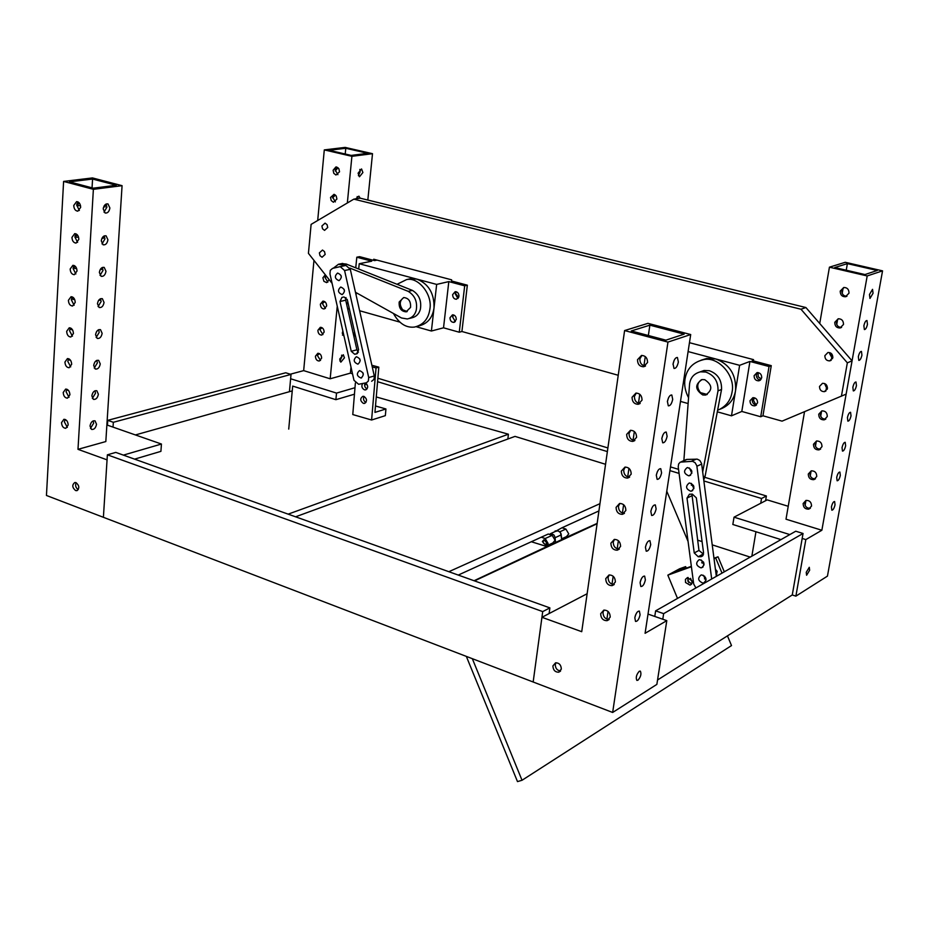 <?xml version="1.0" encoding="UTF-8"?>
<svg xmlns="http://www.w3.org/2000/svg" width="929" height="929" viewBox="0 0 929 929"><rect width="100%" height="100%" fill="white"/><g stroke="black" fill="none" stroke-linecap="round" stroke-linejoin="round"><path stroke-width="1.39" d="M674.094 360.417L673.002 364.354M673.06 363.924C674.094 359.488 675.557 357.351 677.427 357.502L678.367 362.043C677.334 366.467 675.882 368.604 674.001 368.441L673.06 363.924M668.45 397.949L667.382 401.676M667.405 401.444C668.462 396.997 669.925 394.848 671.806 394.999L672.712 399.4C671.667 403.848 670.204 405.985 668.311 405.834L667.405 401.444M662.853 435.062L661.82 438.546C662.876 434.075 664.351 431.915 666.244 432.066L667.115 436.34C666.058 440.787 664.583 442.947 662.691 442.808L661.82 438.546M656.304 475.207C657.372 470.724 658.858 468.553 660.751 468.692L661.587 472.838C660.519 477.32 659.033 479.48 657.128 479.341L656.304 475.207M650.834 511.461C651.926 506.955 653.412 504.772 655.317 504.911L656.129 508.929C655.05 513.423 653.551 515.607 651.635 515.467L650.834 511.461M645.434 547.297C646.538 542.78 648.036 540.585 649.952 540.701L650.718 544.615C649.626 549.12 648.128 551.315 646.212 551.187L645.434 547.297M640.104 582.727C641.207 578.186 642.717 575.98 644.645 576.096L645.376 579.893C644.273 584.422 642.763 586.629 640.836 586.513L640.104 582.727M634.821 617.75C635.935 613.21 637.457 610.992 639.384 611.096L640.093 614.777C638.978 619.318 637.468 621.536 635.529 621.431L634.821 617.75M555.995 662.737L555.275 664.583C555.437 668.462 557.214 670.575 560.617 670.912C557.214 670.575 555.437 668.462 555.275 664.583L555.995 662.737M552.906 665.93L555.577 662.807C559.177 662.841 561.093 664.943 561.325 669.089L558.666 672.201C555.066 672.166 553.138 670.076 552.906 665.93M637.921 680.249L636.829 680.376C635.633 677.531 636.446 674.489 639.291 671.249L640.371 671.133C641.579 673.966 640.755 677.009 637.921 680.249M609.192 619.422C605.255 619.237 603.188 616.902 602.991 612.432L604.047 610.074M600.668 613.709L603.827 610.109C607.868 610.167 610.005 612.49 610.225 617.1L607.078 620.677C603.026 620.63 600.889 618.308 600.668 613.709M614.243 584.446C610.307 584.236 608.251 581.902 608.077 577.443L609.25 574.935M605.743 578.651L609.018 574.97C613.047 575.039 615.172 577.362 615.381 581.96L612.118 585.63C608.077 585.572 605.952 583.238 605.743 578.651M619.329 549.062C615.416 548.83 613.384 546.496 613.221 542.06L614.51 539.389M610.887 543.198L614.278 539.424C618.296 539.505 620.398 541.839 620.595 546.426L617.216 550.189C613.186 550.107 611.085 547.785 610.887 543.198M624.462 513.284C620.572 513.017 618.563 510.683 618.435 506.27L619.852 503.437M616.09 507.35L619.585 503.472C623.603 503.576 625.693 505.91 625.856 510.474L622.372 514.329C618.354 514.248 616.264 511.914 616.09 507.35M629.653 477.088C625.798 476.798 623.812 474.452 623.696 470.062L625.263 467.078M621.35 471.073L624.973 467.113C628.968 467.229 631.035 469.563 631.197 474.115L627.586 478.075C623.591 477.959 621.513 475.636 621.35 471.073M634.902 440.474C631.07 440.149 629.107 437.803 629.014 433.448L630.733 430.29M626.669 434.389L630.419 430.324C634.391 430.452 636.446 432.798 636.586 437.338L632.858 441.391C628.875 441.263 626.808 438.929 626.669 434.389M640.186 403.43C636.4 403.07 634.472 400.724 634.402 396.404L636.295 393.072M632.057 397.275L635.924 393.106C639.884 393.257 641.927 395.603 642.044 400.12L638.188 404.278C634.217 404.138 632.173 401.804 632.057 397.275M645.527 365.968C641.788 365.55 639.895 363.204 639.849 358.931L641.916 355.412M637.503 359.72L641.509 355.447C645.446 355.621 647.467 357.967 647.571 362.473L643.576 366.746C639.628 366.572 637.608 364.238 637.503 359.72M690.7 334.545L647.931 323.35L624.602 330.561L581.728 631.697L541.944 617.297L533.165 681.991L542.71 611.596L107.381 454.815L103.398 517.302L612.652 712.462L667.963 342.093L690.7 334.545L645.086 633.299L666.801 620.642L656.861 684.394L612.652 712.462M624.602 330.561L667.963 342.093M541.944 617.297L587.128 593.736M648.024 614.081L666.801 620.642M684.139 334.15L649.87 325.162L631.255 330.968L665.896 340.165L684.139 334.15M657.326 471.758L656.338 474.986M651.844 508.047L650.915 510.996M646.421 543.941L645.574 546.577M641.045 579.464L640.29 581.728M635.715 614.638L635.099 616.438M649.87 325.162L648.361 335.508M645.283 356.585L643.936 365.759M639.767 394.268L638.467 403.221M634.333 431.509L633.055 440.253M632.881 441.38L634.658 440.66M628.945 468.321L627.702 476.856M623.626 504.702L622.407 513.04M618.377 540.678L617.181 548.807M613.175 576.247L612.014 584.178M608.03 611.41L606.904 619.155M849.001 293.169C848.99 289.442 847.26 287.549 843.822 287.467L840.222 291.079C840.246 294.818 841.976 296.711 845.425 296.781L849.001 293.169M846.934 296.235C843.52 296.13 841.813 294.226 841.813 290.545L843.915 287.456M843.497 324.453C843.474 320.714 841.72 318.81 838.248 318.763L834.776 322.305C834.799 326.056 836.553 327.949 840.037 327.983L843.497 324.453M841.593 327.391C838.132 327.333 836.39 325.44 836.367 321.713L838.306 318.752M827.286 416.54C827.228 412.743 825.428 410.85 821.886 410.873L818.739 414.195C818.809 417.992 820.609 419.885 824.151 419.85L827.286 416.54M825.8 419.095L825.73 419.107C822.2 419.142 820.4 417.249 820.33 413.451L821.851 410.885M821.991 446.663C821.91 442.843 820.098 440.961 816.545 440.996L813.49 444.248C813.572 448.068 815.395 449.95 818.948 449.891L821.991 446.663M820.621 449.09L820.539 449.102C816.986 449.16 815.163 447.279 815.081 443.47L816.475 441.008M816.742 476.496C816.637 472.664 814.814 470.782 811.249 470.84L808.288 474.022C808.393 477.854 810.227 479.736 813.792 479.666L816.742 476.496M815.476 478.807L815.383 478.83C811.818 478.899 809.983 477.018 809.891 473.198L811.168 470.864M811.54 506.05C811.423 502.206 809.589 500.325 806 500.406L803.144 503.518C803.248 507.362 805.106 509.243 808.683 509.15L811.54 506.05M810.378 508.244L810.274 508.268C806.697 508.36 804.851 506.491 804.735 502.647L805.919 500.429M806.233 572.334L809.287 567.294L809.647 570.22L806.604 575.248L806.233 572.334M831.42 506.862C832.314 503.309 833.383 501.521 834.625 501.509L835.032 504.83C834.149 508.384 833.081 510.16 831.827 510.184L831.42 506.862M836.704 477.39C837.586 473.836 838.643 472.06 839.897 472.048L840.315 475.451C839.433 478.992 838.376 480.769 837.122 480.781L836.704 477.39M842.034 447.627C842.917 444.085 843.973 442.32 845.204 442.309L845.645 445.792C844.775 449.322 843.718 451.099 842.475 451.099L842.034 447.627M847.422 417.585C848.282 414.055 849.338 412.302 850.569 412.302L851.022 415.867C850.163 419.385 849.106 421.139 847.863 421.151L847.422 417.585M852.857 387.254C853.716 383.747 854.761 381.993 855.992 381.993L856.445 385.651C855.597 389.158 854.552 390.912 853.31 390.912L852.857 387.254M858.338 356.643C859.186 353.148 860.231 351.394 861.45 351.406L861.926 355.145C861.078 358.64 860.045 360.382 858.814 360.382L858.338 356.643M863.877 325.742C864.725 322.247 865.747 320.517 866.978 320.517L867.465 324.349C866.618 327.832 865.584 329.574 864.365 329.563L863.877 325.742M869.463 294.528L872.54 289.337L873.051 293.262L869.974 298.453L869.463 294.528M654.771 616.438L655.63 610.852L795.747 531.214L803.051 533.478L792.263 594.955L795.886 596.151L827.449 576.119L882.55 270.862L845.251 262.292L829.434 267.18L867.198 275.948L821.863 530.25L805.838 539.586L802.18 538.448M795.886 596.151L805.838 539.586M867.198 275.948L882.55 270.862M780.964 539.61L732.83 524.479L734.038 517.174L767.203 499.883L788.233 506.282M789.813 534.581L734.038 517.174M751.863 556.157L755.951 531.748L751.863 556.157M804.526 411.721L786.004 519.206L821.863 530.25M847.387 263.627L834.776 267.552L864.957 274.554L877.266 270.49L847.387 263.627L846.238 270.211M829.434 267.18L819.726 323.513M831.525 358.199L832.512 358.699L829.678 353.728L830.003 352.695M826.16 388.81L827.193 389.332M843.114 288.06L842.173 293.425M837.656 319.262L836.727 324.569M831.618 353.775L831.327 355.424M826.218 384.629L825.986 385.988M821.596 411.094L820.69 416.262M816.336 441.136L815.441 446.245M811.133 470.898L810.239 475.962M805.966 500.417L805.095 505.388M832.86 357.375L830.909 353.171M827.484 387.916L825.556 384.049M362.902 172.527L361.544 168.939L358.095 173.2L359.453 176.777L362.902 172.527M359.837 169.403L360.138 171.877L358.397 175.662M360.173 198.179L358.884 196.135L355.749 198.841M357.166 196.588L357.479 198.562M347.957 302.633L346.447 303.4M346.726 303.144L346.889 305.386M342.859 331.038L342.278 333.174L344.078 336.403M344.438 357.828L343.324 354.75L339.712 359.093L340.827 362.171L344.438 357.828M341.617 355.145L341.779 357.026L339.875 360.975M321.631 358.106C321.469 355.041 320.191 353.438 317.799 353.299L315.43 356.225C315.605 359.291 316.882 360.893 319.286 361.021L321.631 358.106M320.517 360.452L317.497 355.691L318.624 353.322M324.128 332.129C323.977 329.075 322.7 327.472 320.319 327.322L317.892 330.306C318.055 333.36 319.332 334.963 321.724 335.102L324.128 332.129M322.944 334.556L319.971 329.795L321.155 327.356M326.648 305.943C326.497 302.9 325.231 301.298 322.862 301.135L320.377 304.166C320.54 307.22 321.806 308.811 324.175 308.962L326.648 305.943M325.394 308.451L322.456 303.69L323.722 301.182M325.313 274.752L322.886 277.817L323.931 281.348L326.66 282.625L329.168 279.652M327.867 282.137L324.964 277.388L325.754 275.321M336.913 199.061L336.228 195.996L334.045 194.3L330.527 197.482L331.212 200.548L333.406 202.243L336.913 199.061M335.381 201.883L332.617 197.157L334.173 194.324M339.538 171.784L338.864 168.73L336.693 167.023L335.892 166.965L333.116 170.262L333.79 173.317L335.961 175.012L339.538 171.784M337.924 174.687L335.206 169.972L336.844 167.069M350.999 367.083L350.396 373.133L352.509 373.772M372.506 153.691L345.1 147.397L324.291 149.906L351.905 156.316L372.506 153.691L367.826 200.06M354.553 331.874L354.03 337.03M354.46 394.186L335.88 399.679L336.53 393.095L290.626 378.765M366.932 384.246L364.609 384.931M354.994 387.718L336.53 393.095M289.442 391.69L291.021 374.422L285.702 372.773L107.752 420.349L113.338 422.3L291.021 374.422M335.88 399.679L292.681 386.092L288.733 429.105M324.291 149.906L317.695 220.498M313.967 260.375L303.667 370.625L330.167 378.788L350.396 373.133M290.336 374.213L303.667 370.625M329.145 150.289L351.208 155.41L367.71 153.308L345.774 148.268L329.145 150.289M351.905 156.316L347.341 202.975M337.25 306.21L330.167 378.788M347.876 309.74L349.13 307.847M335.218 170.971L338.04 167.743M332.605 197.912L335.369 194.985M324.964 277.434L326.671 276.482M322.479 303.528L324.778 301.646M320.017 329.4L322.154 327.774M317.602 355.075L319.541 353.67M345.774 148.268L345.216 154.017M343.498 333.859L342.453 335.137M79.36 210.488L76.677 205.065L78.001 201.907M73.751 205.46L76.608 201.628C79.093 201.918 80.451 203.823 80.672 207.353L77.827 211.173C75.342 210.895 73.983 208.99 73.751 205.46M77.606 242.376L74.866 236.93L76.108 233.887M71.951 237.383L74.738 233.62C77.235 233.899 78.605 235.803 78.837 239.345L76.062 243.096C73.565 242.817 72.195 240.913 71.951 237.383M75.853 273.95L73.066 268.493L74.25 265.555M70.174 268.992L72.892 265.311C75.4 265.578 76.782 267.482 77.026 271.024L74.308 274.705C71.8 274.438 70.418 272.534 70.174 268.992M74.123 305.223L71.301 299.753L72.392 296.932M68.409 300.311L71.069 296.699C73.588 296.955 74.97 298.859 75.226 302.413L72.578 306.013C70.047 305.757 68.665 303.864 68.409 300.311M72.416 336.205L69.536 330.724L70.569 327.995M66.667 331.316L69.257 327.786C71.777 328.03 73.17 329.934 73.437 333.488L70.848 337.03C68.316 336.786 66.923 334.881 66.667 331.316M70.709 366.885L67.794 361.393L68.758 358.768M64.937 362.043L67.457 358.571C70 358.803 71.405 360.707 71.672 364.273L69.141 367.745C66.609 367.512 65.204 365.608 64.937 362.043M69.025 397.287L66.075 391.771L66.969 389.251M63.218 392.468L65.68 389.065C68.235 389.297 69.64 391.202 69.919 394.767L67.457 398.169C64.914 397.949 63.497 396.044 63.218 392.468M67.352 427.386L64.356 421.871L65.204 419.455M61.523 422.614L63.927 419.281C66.482 419.502 67.898 421.406 68.189 424.983L65.785 428.315C63.23 428.095 61.802 426.19 61.523 422.614M76.143 482.685C75.017 485.495 75.725 487.806 78.257 489.641M75.563 490.535C72.137 487.504 71.905 484.822 74.866 482.488L76.027 482.627C79.441 485.658 79.673 488.329 76.724 490.675L75.563 490.535M96.523 424.251L95.048 420.86C92.494 420.442 90.81 422.149 90.008 425.993L91.483 429.372C94.038 429.802 95.71 428.095 96.523 424.251M93.19 420.872L93.643 423.241L90.461 428.362M98.381 394.233L96.848 390.749C94.305 390.331 92.633 392.038 91.843 395.859L93.364 399.331C95.919 399.749 97.58 398.053 98.381 394.233M94.99 390.761L95.49 393.246L92.331 398.344M100.251 363.924L98.66 360.359C96.128 359.941 94.468 361.636 93.69 365.445L95.269 369.01C97.812 369.428 99.473 367.733 100.251 363.924M96.802 360.371L97.348 362.972L94.224 368.035M102.144 333.325L100.495 329.667C97.975 329.261 96.326 330.945 95.559 334.742L97.197 338.4C99.728 338.806 101.377 337.122 102.144 333.325M98.637 329.69L99.217 332.408L96.14 337.436M104.048 302.448L102.353 298.685C99.833 298.279 98.195 299.974 97.452 303.737L99.148 307.487C101.667 307.894 103.305 306.21 104.048 302.448M100.483 298.72L101.122 301.553L98.079 306.558M105.976 271.268L104.211 267.401C101.714 267.006 100.088 268.69 99.345 272.441L101.11 276.296C103.618 276.691 105.244 275.019 105.976 271.268M102.341 267.459L103.026 270.397L100.03 275.379M107.927 239.787L106.103 235.827C103.607 235.432 101.993 237.104 101.273 240.843L103.096 244.791C105.592 245.186 107.207 243.514 107.927 239.787M104.222 235.885L104.954 238.939L102.004 243.897M109.889 208.003L107.996 203.927C105.523 203.556 103.92 205.216 103.212 208.932L105.105 212.996C107.59 213.368 109.181 211.707 109.889 208.003M106.115 204.008L106.905 207.19L104.002 212.114M68.328 359.511L69.222 359M70.105 329.168L71.289 328.413M71.893 298.534L73.333 297.524M73.705 267.61L75.354 266.344M75.539 236.396L77.374 234.863M77.386 204.879L79.383 203.068M92.482 177.927L63.602 181.422L93.376 189.33L77.99 449.334L105.825 441.554L122.071 185.672L92.482 177.927M77.99 449.334L107.056 459.855L103.398 517.302L46.45 495.471L63.602 181.422M134.589 459.135L160.914 451.355L161.437 444.039L123.36 455.117M106.881 424.971L161.437 444.039M93.376 189.33L122.071 185.672M93.283 188.169L116.253 185.254L92.575 179.042L69.478 181.852L93.283 188.169M105.198 206.923L104.036 206.075M103.34 238.335L102.306 237.638M101.505 269.456L100.611 268.899M99.682 300.288L98.962 299.881M103.433 207.573L106.452 204.566M101.633 239.02L104.478 236.291M99.891 270.176L102.504 267.715M98.195 301.031L100.553 298.836M96.581 331.56L98.567 329.725M95.072 361.764L96.477 360.533M92.575 179.042L92.052 187.844M65.042 419.676L66.667 420.523M66.656 389.704L68.723 390.703M68.293 359.465L70.732 360.58M69.954 328.936L72.717 330.155M71.649 298.116L72.938 299.417L74.692 299.452M73.356 267.006L74.761 268.481L76.642 268.446M75.098 235.594L76.608 237.243L78.593 237.162M76.852 203.904L78.466 205.715L80.533 205.576M760.735 503.251L761.536 498.49L766.39 495.981L704.89 477.343M765.601 500.719L766.39 495.981M761.536 498.49L703.88 480.943M679.076 473.407L669.925 470.62M607.369 451.587L377.58 381.691M678.542 469.354L670.494 466.915M607.891 447.941L377.882 378.242M685.974 536.393L687.46 536.881M697.609 540.144L702.092 541.595M712.229 544.858L750.202 557.098M655.63 610.852L663.643 613.639L803.051 533.478M662.783 619.237L663.643 613.639M792.263 594.955L657.546 679.993M107.381 454.815L115.777 452.4L549.887 607.891L542.71 611.596M549.109 613.558L549.887 607.891M107.45 425.168L107.752 420.349M113.036 427.119L113.338 422.3M135.413 434.935L292.24 390.9M507.884 438.999L508.395 434.215L288.153 514.143M376.268 396.962L508.395 434.215M546.972 543.093L543.941 539.714L542.373 541.537L545.416 544.917L546.972 543.093M531.342 541.746L545.787 546.217L548.122 543.488L545.184 538.53L541.27 537.206L458.252 575.074M546.949 545.683L552.755 542.977L555.089 540.26L552.151 535.336L548.261 534.024L541.27 537.206M561.615 538.228L561.035 533.641M561.662 538.832L566.446 536.614L568.769 533.908L565.866 529.042L561.999 527.765L555.077 531.585M556.006 531.156L555.17 530.877M598.926 510.927L561.999 527.765M295.596 516.803L515.026 436.386L605.557 464.291M599.96 503.669L448.846 571.707M545.95 540.353L544.139 540.016C542.443 542.095 542.954 543.546 545.648 544.371L546.995 542.617M561.72 539.401L597.15 523.387M666.778 491.232L688.064 541.41M474.498 580.892L597.092 523.735M474.057 580.73L561.731 539.586L560.512 532.607L558.062 530.831L555.635 531.33M727.453 635.866L731.506 645.574L522.028 780.267L472.327 658.684M466.335 656.385L517.488 781.603L522.028 780.267M555.542 542.466L555.054 537.276L553.986 535.034L551.396 533.594L549.213 534.338M688.83 582.657L687.669 578.361M716.271 575.748L717.142 571.347L715.423 569.256M716.178 575.051L716.886 575.086M704.542 578.976L704.623 576.166M685.521 582.483L689.992 585.119L691.838 583.714L692.21 581.055L687.483 577.583L685.439 579.371L685.521 582.483M688.087 577.49L687.855 581.171L691.722 583.888M692.256 582.471L690.537 578.349M686.287 568.13L685.66 566.62L679.54 568.803L667.835 575.156L677.508 598.415M685.66 566.62L676.335 571.683L691.35 566.318M724.306 571.811L718.024 556.796L713.983 558.236M703.462 561.999L701.732 562.614M718.024 556.796L714.029 558.666M703.659 562.37L701.929 562.986M691.408 566.736L667.835 575.156M715.725 558.062L722.019 573.112M393.455 313.479C399.005 323.489 406.008 328.018 414.473 327.066C423.369 324.941 428.524 318.856 429.93 308.823C432.484 294.168 418.12 276.656 406.554 279.606L397.043 284.286M358.699 269.004L359.221 263.731L436.653 284.413L434.029 307.801C434.307 293.39 428.606 283.833 416.935 279.153L410.699 278.677L407.622 279.362M456.29 319.483L453.805 322.386C451.366 322.258 450.101 320.714 449.984 317.741L452.481 314.838C454.908 314.966 456.174 316.51 456.29 319.483M455.338 321.597L452.644 317.056L453.607 314.931L452.644 317.056L455.338 321.597M458.984 296.316L456.441 299.254C454.026 299.115 452.76 297.57 452.644 294.609L455.198 291.66C457.614 291.799 458.88 293.343 458.984 296.316M457.974 298.499L455.315 293.959L456.336 291.764M356.086 295.016L356.306 292.74M399.772 322.084L359.616 310.739M377.011 260.108L374.515 260.608L359.581 256.659L356.806 257.205L371.763 261.177L359.221 263.731M451.517 280.976L467.345 285.18L464.686 285.818L459.263 332.222L443.528 327.809L448.812 281.603L436.653 284.413M418.073 326.125L418.584 325.998C427.468 323.873 432.612 317.811 434.029 307.801L431.404 331.026L416.215 326.729M443.528 327.809L431.404 331.026M467.345 285.18L461.91 331.502L459.263 332.222M448.812 281.603L464.686 285.818M355.749 267.831L356.806 257.205M403.825 297.535C399.528 300.531 399.133 304.619 402.652 309.775L407.204 311.552M355.459 292.275L401.502 317.973L407.332 318.972C412 317.95 414.973 315.012 416.262 310.147C417.562 301.751 414.88 295.492 408.214 291.358L412.383 290.394L346.203 264.033L341.721 263.615M409.434 318.438L411.489 317.927C416.146 316.905 419.107 313.967 420.396 309.125C421.696 300.752 419.025 294.505 412.383 290.394M410.548 307.418C410.966 301.344 408.667 298.046 403.685 297.547L399.18 301.995C398.773 308.068 401.073 311.354 406.078 311.842L410.548 307.418M408.214 291.358L349.861 268.063M344.229 265.81L341.93 264.893L346.203 264.033M341.93 264.893L338.446 264.277L333.279 268.226M340.989 275.437L341.349 277.074L340.989 275.437M362.635 383.514C361.207 386.185 361.822 388.287 364.458 389.832L365.492 389.901C368.383 388.043 368.383 385.744 365.492 382.98M363.332 403.36L364.377 403.43C367.35 401.247 367.199 398.889 363.913 396.369L362.879 396.3C359.895 398.483 360.046 400.829 363.332 403.36M372.262 366.909L376.048 367.942L371.6 420.013L385.349 415.646L385.93 408.969L375.502 405.985M376.048 367.942L378.823 367.152L374.944 412.395L385.93 408.969M355.377 382.992L352.776 414.555L371.6 420.013M363.018 373.098L363.251 373.922M365.167 383.05C364.098 385.512 364.725 387.474 367.048 388.937M364.11 396.439C362.937 398.924 363.541 400.933 365.933 402.454M378.823 367.152L371.89 365.271M362.879 372.761L363.309 374.282M359.442 370.625C356.237 373.713 356.759 376.187 361.021 378.033L361.114 378.022C364.331 374.933 363.808 372.459 359.546 370.601L359.442 370.625M359.755 358.896L360.185 360.452M356.306 356.736C353.101 359.837 353.624 362.31 357.874 364.156L357.979 364.145C361.195 361.056 360.673 358.571 356.434 356.713L356.306 356.736M344.125 289.372L344.496 291.009M340.606 287.096C337.424 290.208 337.912 292.705 342.058 294.586L342.29 294.539C345.472 291.451 344.996 288.954 340.85 287.061L340.606 287.096M337.459 273.138C334.289 276.25 334.765 278.746 338.888 280.628L339.143 280.581C342.325 277.481 341.849 274.984 337.726 273.091L337.459 273.138M332.547 268.388L330.283 270.351L329.958 273.892L353.984 380.321L358.594 384.269L366.421 382.783L368.348 381.041L368.697 377.557L344.578 270.502L340.2 266.635L332.547 268.388M358.594 349.838L347.341 299.87L344.009 296.955L341.965 297.396L340.014 301.484L351.255 351.301L354.669 354.251L356.62 353.868L358.594 349.838M371.646 381.262L373.946 379.427L374.387 376.431L350.303 269.329L345.936 265.462L340.026 266.658M345.96 297.57L345.716 300.183L356.91 349.815L358.443 352.242M824.569 383.514L827.182 389.356M827.414 388.543C827.367 385.059 825.73 383.317 822.502 383.317L819.517 386.429C819.575 389.913 821.213 391.643 824.441 391.643L827.414 388.543M832.825 357.7C832.779 354.239 831.165 352.497 827.96 352.474L824.871 355.656C824.906 359.117 826.531 360.858 829.748 360.87L832.825 357.7M327.728 227.489L327.078 224.679L325.069 223.123L321.898 225.991L322.549 228.813L324.558 230.369L327.728 227.489M325.162 254.43L324.511 251.608L322.491 250.052L319.367 252.885L320.017 255.707L322.049 257.252L325.162 254.43M754.603 397.833L753.361 400.097L755.939 404.939M758.087 372.587L758.192 376.791L761.304 378.986M332.094 283.368L308.428 253.35L311.11 224.388L353.833 199.143L360.08 198.156L805.907 307.534L852.067 360.858L846.133 394.128L782.067 421.139L762.953 415.786L760.712 416.761L741.806 411.454L749.935 361.439L739.623 365.329L735.536 390.679C736.418 375.014 729.869 364.447 715.876 358.989L706.655 358.489L701.198 360.173M689.457 342.696L753.547 359.639L753.338 360.893M461.91 331.502L618.238 375.27M373.609 260.375L373.725 259.237L451.645 279.838L451.517 280.999M345.623 298.941L347.202 299.393M353.833 199.143L800.984 309.229L847.341 362.833L841.407 396.265M455.419 293.39L458.682 297.454M852.067 360.858L847.341 362.833M805.907 307.534L800.984 309.229M717.606 410.293C725.828 406.739 730.647 400.654 732.064 392.073C735.768 375.421 717.78 355.633 703.09 359.767C692.825 362.391 686.798 368.836 685.021 379.102C684.034 385.094 685.207 391.306 688.552 397.728M757.588 402.838L754.766 405.857C751.666 405.845 750.086 404.138 750.005 400.736L752.85 397.705C755.939 397.728 757.518 399.435 757.588 402.838M756.496 404.963C753.674 404.626 752.258 402.907 752.258 399.795L753.361 397.658M761.722 377.743L758.819 380.82C755.741 380.797 754.162 379.078 754.104 375.688L757.019 372.61C760.096 372.645 761.664 374.352 761.722 377.743M760.549 379.973C757.739 379.613 756.345 377.894 756.357 374.805L757.553 372.564M688.099 351.568L739.623 365.329M688.122 403.558L680.492 401.409M753.465 360.104L752.188 360.591L771.267 365.643L769.038 366.514L760.712 416.761M720.335 409.108C728.975 405.729 734.038 399.586 735.536 390.679L731.495 415.82L717.316 411.814M741.806 411.454L731.495 415.82M749.935 361.439L769.038 366.514M771.267 365.643L762.953 415.786M703.752 479.968L705.134 476.101L721.543 389.472L718.012 390.865C718.303 381.389 714.215 375.119 705.738 372.03L700.466 371.821C694.184 373.458 690.561 377.453 689.597 383.828L683.86 460.621M721.543 389.472C721.833 380.031 717.757 373.783 709.315 370.706L704.043 370.497L700.013 371.902M689.376 467.949L691.85 473.244L689.376 467.949M704.739 379.694L702.069 379.578C694.741 384.467 694.962 389.588 702.742 394.953L705.483 395.057C712.787 390.145 712.531 385.012 704.739 379.694M703.358 476.937L705.134 476.101M691.315 485.182L693.475 485.414M718.012 390.865L702.696 471.909M701.453 379.717C696.889 383.131 696.553 387.439 700.431 392.642L707.224 394.477M703.299 575.26L706.075 580.079M701.79 574.935L701.023 575.028C697.424 578.221 698.027 580.904 702.858 583.064L703.648 582.971C707.248 579.754 706.621 577.083 701.79 574.935M701.314 560.024L704.054 564.913M699.792 559.688L699.049 559.781C695.403 562.986 696.007 565.668 700.861 567.828L701.616 567.735C705.25 564.518 704.635 561.836 699.792 559.688M691.373 483.37L693.905 488.608M689.701 483.01L689.132 483.068C685.3 486.32 685.846 489.037 690.781 491.22L691.362 491.151C695.182 487.899 694.637 485.182 689.701 483.01M687.669 467.577L687.135 467.647C683.268 470.898 683.802 473.627 688.749 475.811L689.306 475.753C693.162 472.478 692.616 469.76 687.669 467.577M711.684 578.988L696.82 465.696L695.055 462.63L692.535 461.307L680.26 462.131L678.634 463.954L678.216 466.869L693.696 584.027L695.914 587.952M703.567 552.894L696.344 497.874L692.326 494.112L689.434 494.24L687.007 498.095L694.242 552.952L698.236 556.75L700.571 556.738L703.567 552.894M716.34 576.34L701.581 463.525L699.827 460.47L697.307 459.158L686.995 459.425L684.731 460.227M691.908 494.123L698.968 550.421L703.532 554.195M545.184 538.53L552.151 535.336M559.839 531.806L565.866 529.042M555.112 537.705L561.302 534.849M368.697 377.557L374.294 375.955M344.578 270.502L350.303 269.329M340.014 301.484L345.716 300.183M351.255 351.301L356.91 349.815M354.785 354.228L357.456 353.519M682.188 461.574L686.995 459.425M696.913 466.23L701.674 464.059M691.536 461.237L696.32 459.089M700.571 556.738L703.056 555.391M687.007 498.095L691.78 495.807M694.242 552.952L698.968 550.421M698.236 556.75L702.939 554.195M645.214 366.177L643.576 366.746M639.918 403.627L638.188 404.278M629.456 477.251L627.586 478.075M624.288 513.435L622.372 514.329M619.167 549.213L617.216 550.189M614.092 584.596L612.118 585.63M609.064 619.573L607.078 620.677M560.361 671.237L558.666 672.201M808.683 509.15L810.274 508.268M813.792 479.666L815.383 478.83M818.948 449.891L820.539 449.102M824.151 419.85L825.73 419.107M840.037 327.983L841.569 327.403M845.425 296.781L846.876 296.27M77.304 490.5L76.724 490.675M546.194 544.557L545.416 544.917M556.773 530.807L550.572 533.641M689.992 585.119L691.35 584.341M406.554 279.606L410.699 278.677M453.805 322.386L454.409 322.224M342.731 263.406L338.446 264.277M407.099 311.587L406.078 311.842M365.492 389.901L366.072 389.727M364.377 403.43L364.969 403.244M361.613 377.871L361.021 378.033M345.936 265.462L340.2 266.635M354.669 354.251L357.479 353.496M831.211 360.278L829.748 360.87M825.962 390.97L824.441 391.643M703.09 359.767L706.655 358.489M754.766 405.857L756.113 405.288M758.819 380.82L760.131 380.298M700.466 371.821L704.043 370.497M706.551 394.639L705.483 395.057M686.345 459.507L681.538 461.643M690.642 475.125L689.306 475.753M692.732 490.5L691.362 491.151M701.256 556.657L702.614 555.914M703.079 566.934L701.616 567.735M705.123 582.135L703.648 582.971"/></g></svg>
